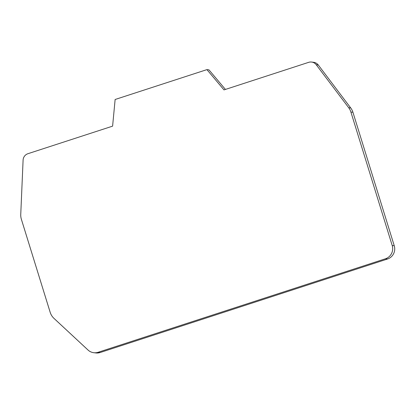 <?xml version="1.0" encoding="UTF-8"?>
<svg xmlns="http://www.w3.org/2000/svg" width="415" height="415" viewBox="0 0 415 415"><rect width="100%" height="100%" fill="white"/><g stroke="black" fill="none" stroke-linecap="round" stroke-linejoin="round"><path stroke-width="0.62" d="M311.566 62.053L313.605 62.292A7.039 6.91 96.7 0 1 318.269 64.973L350.722 107.947A14.084 13.814 96.7 0 1 352.932 112.278L394.25 245.747A10.562 10.359 96.7 0 1 387.48 259.022L100.186 352.517A10.562 10.359 96.7 0 1 95.839 352.947L93.8 352.709A10.562 10.359 -83.3 0 0 98.148 352.278L385.442 258.784A10.562 10.359 -83.3 0 0 392.211 245.509L350.898 112.04A14.084 13.814 -83.3 0 0 348.683 107.708L316.23 64.735A7.039 6.91 -83.3 0 0 308.672 62.338L223.986 89.899L206.929 69.616L115.131 99.491L112.605 126.144L27.919 153.706A7.039 6.91 -83.3 0 0 23.095 160.133L20.75 214.431A14.084 13.814 -83.3 0 0 21.373 219.276L50.163 312.272A14.084 13.814 -83.3 0 0 54.002 318.404L88.027 350.032A10.562 10.359 -83.3 0 0 93.8 352.709M206.929 69.616L208.968 69.855L225.428 89.427M316.23 64.735L318.269 64.973M350.722 107.947L348.683 107.708M350.898 112.04L352.932 112.278M394.25 245.747L392.211 245.509M385.442 258.784L387.48 259.022M100.186 352.517L98.148 352.278"/></g></svg>
